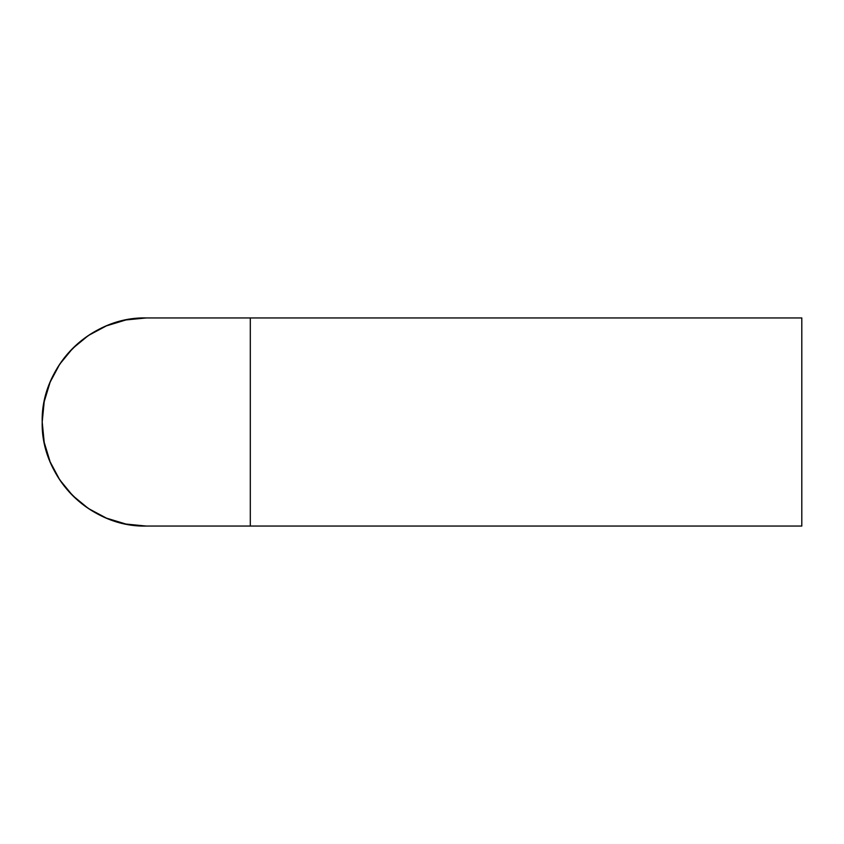 <?xml version="1.0" encoding="UTF-8"?>
<svg xmlns="http://www.w3.org/2000/svg" width="844" height="844" viewBox="0 0 844 844"><rect width="100%" height="100%" fill="white"/><g stroke="black" fill="none" stroke-linecap="round" stroke-linejoin="round"><path stroke-width="1.27" d="M801.8 317.945L250.309 317.945L250.309 526.055L801.8 526.055L801.8 317.945L801.8 526.055L250.309 526.055L250.309 317.945L801.8 317.945M250.309 526.055L146.255 526.055A104.055 104.055 0 0 1 42.2 422A104.055 104.055 0 0 1 146.255 317.945C90.656 316.511 40.765 366.401 42.2 422C40.765 477.598 90.656 527.489 146.255 526.055L125.956 524.05L106.439 518.132L88.441 508.521L72.679 495.576L59.734 479.814L50.123 461.816L44.204 442.298L42.2 422L44.204 401.702L50.123 382.184L59.734 364.186L72.679 348.424L88.441 335.479L106.439 325.868L125.956 319.95L146.255 317.945L250.309 317.945"/></g></svg>
